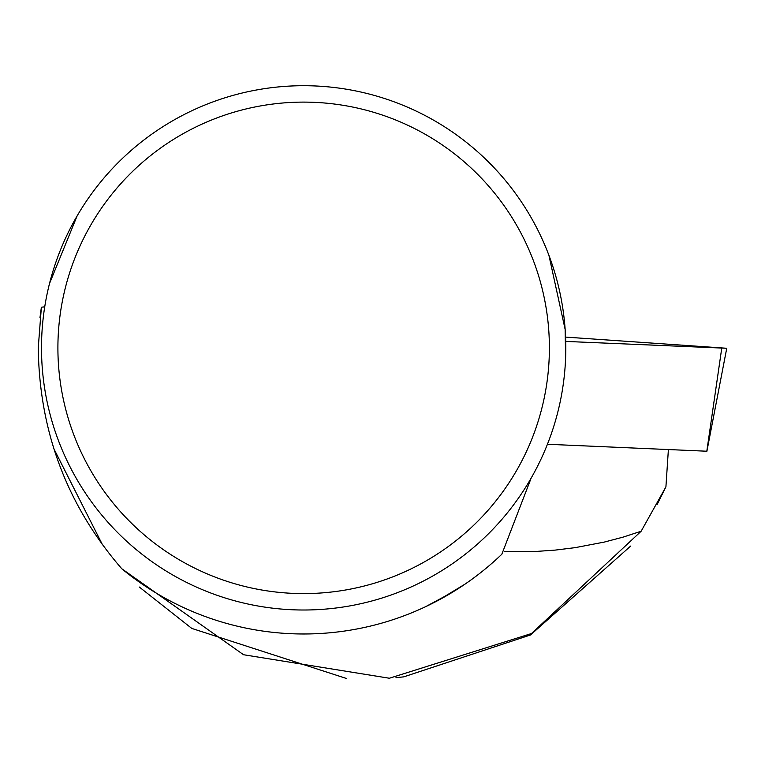 <?xml version="1.0" encoding="UTF-8"?>
<svg xmlns="http://www.w3.org/2000/svg" width="765" height="765" viewBox="0 0 765 765"><rect width="100%" height="100%" fill="white"/><g stroke="black" fill="none" stroke-linecap="round" stroke-linejoin="round"><path stroke-width="1.15" d="M706.812 451.226L547.415 444.264M565.746 341.42L726.75 348.266L565.584 337.097L565.746 341.42M668.39 449.562L665.913 486.884L657.24 504.298M504.441 551.689L535.012 551.517L555.208 550.102L575.137 547.654L604.264 542.089L623.026 537.145L641.147 531.235L665.913 486.884M630.637 546.086L530.508 634.969L403.786 676.853L395.983 677.675M139.335 587.051L191.786 628.419L346.478 678.488M102.52 544.833L53.971 448.95M44.724 306.851L41.377 307.195L38.25 347.826C39.388 432.082 67.234 505.722 121.769 568.739L243.547 654.735L389.375 678.239L531.493 633.525L641.147 531.235M465.072 584.097L437.819 600.573L425.656 606.664L452.364 592.292M531.168 478.068L501.821 554.243A286.12 286.12 0 0 1 121.769 568.739M39.962 317.724L41.377 307.195M41.501 347.855A262.146 262.146 0 0 1 434.721 120.832A262.146 262.146 0 0 1 434.721 574.888A262.146 262.146 0 0 1 41.501 347.855M49.495 283.586L77.122 215.912M548.945 255.414L565.144 329.457L565.593 357.905M57.901 347.855A245.747 245.747 0 0 1 426.516 135.032A245.747 245.747 0 0 1 426.516 560.678A245.747 245.747 0 0 1 57.901 347.855M706.812 451.235L721.739 348.247M706.898 451.245L726.75 348.266"/></g></svg>
